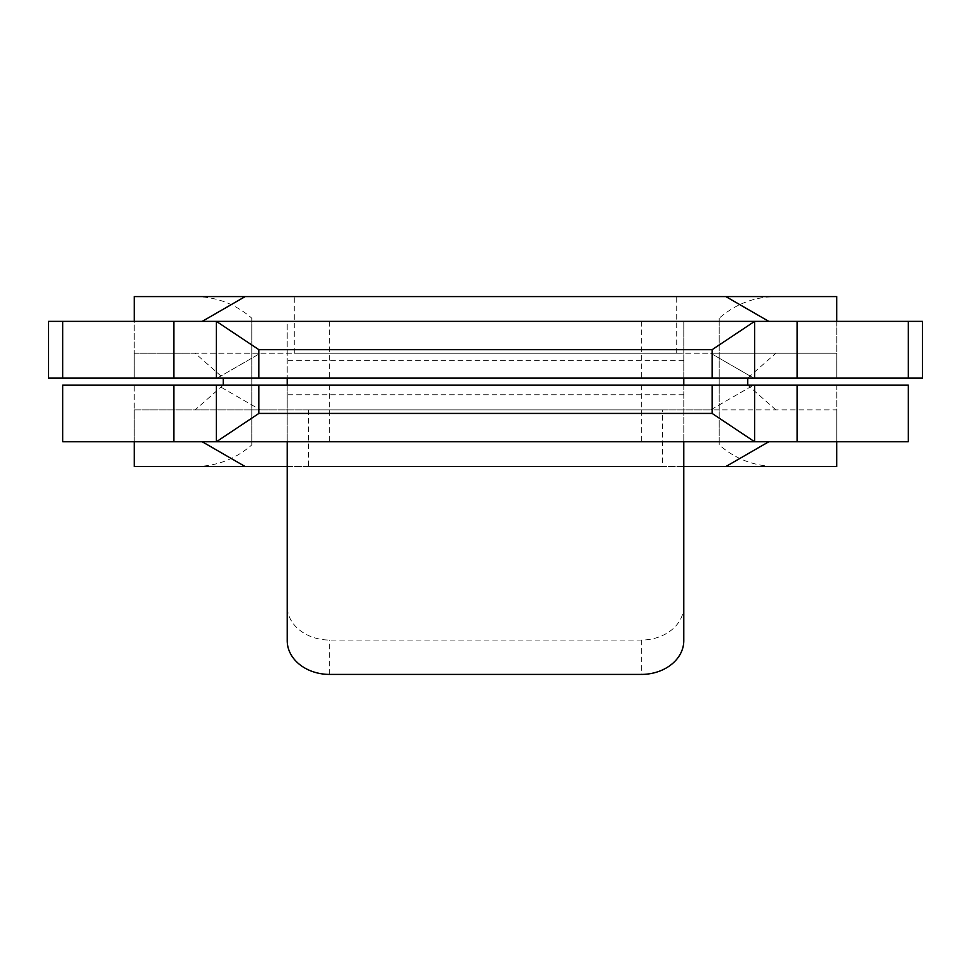 <?xml version="1.0" encoding="UTF-8"?>
<svg xmlns="http://www.w3.org/2000/svg" width="971" height="971" viewBox="0 0 971 971"><rect width="100%" height="100%" fill="white"/><g stroke="black" fill="none" stroke-linecap="round" stroke-linejoin="round"><path stroke-width="0.73" stroke-dasharray="4.86 3.64" d="M662.55 409.883L308.45 409.883L662.55 409.883L662.55 466.541L308.45 466.541L662.55 466.541M308.45 409.883L308.45 466.541M294.286 353.238L676.714 353.238L294.286 353.238L294.286 296.58L676.714 296.58L294.286 296.58M676.714 353.238L676.714 296.58M134.241 441.756L134.241 385.099L217.407 385.099L260.337 409.883L217.407 385.099L836.759 385.099L836.759 441.756L908.286 441.756L908.286 385.099L836.759 385.099L836.759 409.883L134.241 409.883L134.241 385.099L62.714 385.099L62.714 441.756L202.223 441.756L245.153 466.541M223.245 385.099L195.147 409.883M775.853 409.883L747.755 385.099M747.755 378.022L775.853 353.238L836.759 353.238L836.759 296.58L775.853 296.58C754.321 296.859 735.435 304.069 719.195 318.221L719.195 444.9C735.435 459.052 754.321 466.262 775.853 466.541L134.241 466.541L134.241 409.883L710.663 409.883L753.593 385.099L710.663 409.883L836.759 409.883L836.759 466.541L775.853 466.541M195.147 466.541C216.679 466.262 235.565 459.052 251.805 444.9L251.805 318.221C235.565 304.069 216.679 296.859 195.147 296.58L134.241 296.58L134.241 353.238L195.147 353.238L223.245 378.022M775.853 296.58L195.147 296.58M62.714 378.022L62.714 321.365L48.55 321.365L48.55 378.022L134.241 378.022L134.241 353.238L260.337 353.238L217.407 378.022L134.241 378.022L134.241 321.365L62.714 321.365L62.714 378.022L62.714 321.365M836.759 321.365L836.759 378.022L753.593 378.022L710.663 353.238L836.759 353.238L836.759 378.022L908.286 378.022L908.286 321.365L134.241 321.365M137.105 321.389L232.676 321.389L137.105 321.365M908.286 378.022L922.45 378.022L922.45 321.365L908.286 321.365L908.286 378.022L908.286 321.365M683.79 385.099L683.79 441.756L683.79 385.099L287.21 385.099L287.21 441.756L287.21 385.099L683.79 385.099L683.79 321.365L287.21 321.365L683.79 321.365L287.21 321.365L287.21 378.022L287.21 321.425M287.21 385.099L287.21 441.756L683.79 441.756L287.21 441.756L287.21 378.022L683.79 378.022L683.79 321.425M683.79 378.022L287.21 378.022M753.593 378.022L217.407 378.022L260.337 353.238L710.663 353.238L753.593 378.022M725.847 296.58L768.777 321.365M836.759 441.756L202.223 441.756M768.777 441.756L725.847 466.541M683.79 466.541L287.21 466.541M202.223 321.365L245.153 296.58M775.853 353.238L195.147 353.238M251.805 318.221L251.805 444.9M719.195 318.221L719.195 444.9M754.613 385.099L754.613 441.756M754.613 321.365L754.613 378.022M216.387 385.099L216.387 441.756M216.387 321.365L216.387 378.022M683.79 640.642L683.79 441.756M683.79 606.268A42.493 33.779 0 0 1 641.297 640.047L329.703 640.047A42.493 33.779 0 0 1 287.21 606.268L287.21 441.756M287.21 606.268L287.21 640.642M146.487 321.389L222.505 321.389L146.487 321.365M143.696 321.389L175.484 321.365L143.696 321.389M158.103 321.389L232.676 321.389L158.103 321.365M171.284 321.389L232.676 321.389L171.284 321.365M184.83 321.389L232.676 321.389L184.83 321.365M329.703 385.099L329.703 441.756M641.297 385.099L641.297 441.756M641.297 321.365L641.297 378.022M329.703 321.365L329.703 378.022M683.79 360.362L287.21 360.362M641.297 640.047L641.297 674.42M329.703 674.42L329.703 640.047M683.79 394.736L287.21 394.736"/><path stroke-width="1.46" d="M223.245 378.022L223.245 385.099M747.755 385.099L747.755 378.022M62.714 378.022L48.55 378.022L48.55 321.365L62.714 321.365L62.714 378.022L922.45 378.022L922.45 321.365L908.286 321.365L908.286 378.022M62.714 321.365L216.387 321.365L258.881 349.694L258.881 378.022M258.881 349.694L712.119 349.694L754.613 321.365L216.387 321.365L216.387 378.022M754.613 378.022L754.613 321.365L908.286 321.365M62.714 385.099L258.881 385.099L258.881 413.428L216.387 441.756L62.714 441.756L62.714 385.099M797.106 385.099L797.106 441.756L908.286 441.756L908.286 385.099L258.881 385.099M287.21 466.541L134.241 466.541L134.241 441.756M836.759 321.365L836.759 296.58L134.241 296.58L134.241 321.365M797.106 441.756L216.387 441.756L216.387 385.099M836.759 441.756L836.759 466.541L683.79 466.541M712.119 349.694L712.119 378.022M712.119 385.099L712.119 413.428L258.881 413.428M754.613 385.099L754.613 441.756L712.119 413.428M245.153 296.58L202.223 321.365M768.777 321.365L725.847 296.58M202.223 441.756L245.153 466.541M725.847 466.541L768.777 441.756M683.79 378.022L683.79 385.099M683.79 441.756L683.79 640.642A42.493 33.779 180 0 1 641.297 674.42L329.703 674.42A42.493 33.779 180 0 1 287.21 640.642L287.21 441.756M287.21 378.022L287.21 385.099M797.106 321.365L797.106 378.022M173.894 385.099L173.894 441.756M173.894 321.365L173.894 378.022"/></g></svg>
